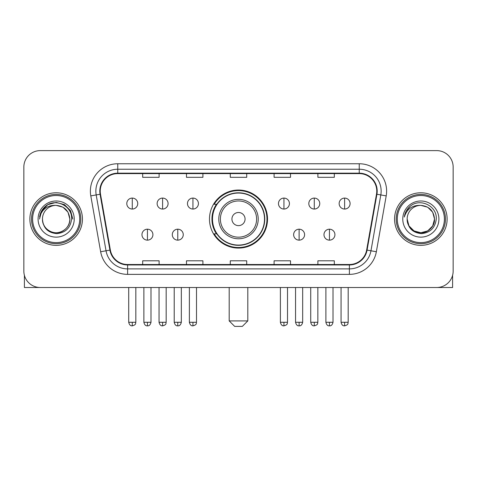 <?xml version="1.0" encoding="UTF-8"?>
<svg xmlns="http://www.w3.org/2000/svg" width="477" height="477" viewBox="0 0 477 477"><rect width="100%" height="100%" fill="white"/><g stroke="black" fill="none" stroke-linecap="round" stroke-linejoin="round"><path stroke-width="0.72" d="M209.481 219.062A29.019 29.019 0 0 0 238.5 248.082A29.019 29.019 0 0 0 267.519 219.062A29.019 29.019 0 0 0 238.5 190.037A29.019 29.019 0 0 0 209.481 219.062M216.439 233.843A26.557 26.557 0 0 1 216.439 204.275M23.85 167.039L23.85 271.079A16.427 16.427 0 0 0 40.277 287.506L436.723 287.506A16.427 16.427 0 0 0 453.15 271.079L453.15 167.039A16.427 16.427 0 0 0 436.723 150.613L40.277 150.613A16.427 16.427 0 0 0 23.85 167.039L23.85 271.079M29.872 219.062A26.283 26.283 0 0 0 56.155 245.345A26.283 26.283 0 0 0 82.443 219.062A26.283 26.283 0 0 0 56.155 192.78A26.283 26.283 0 0 0 29.872 219.062A26.283 26.283 0 0 0 56.155 245.345A26.283 26.283 0 0 0 82.443 219.062A26.283 26.283 0 0 0 56.155 192.78A26.283 26.283 0 0 0 29.872 219.062M394.557 219.062A26.283 26.283 0 0 0 420.845 245.345A26.283 26.283 0 0 0 447.128 219.062A26.283 26.283 0 0 0 420.845 192.78A26.283 26.283 0 0 0 394.557 219.062A26.283 26.283 0 0 0 420.845 245.345A26.283 26.283 0 0 0 447.128 219.062A26.283 26.283 0 0 0 420.845 192.78A26.283 26.283 0 0 0 394.557 219.062M100.236 191.134A17.524 17.524 0 0 1 117.759 173.61L359.241 173.61A17.524 17.524 0 0 1 376.496 194.175L366.646 250.031A17.524 17.524 0 0 1 349.391 264.508L127.609 264.508A17.524 17.524 0 0 1 110.354 250.031L100.504 194.175A17.524 17.524 0 0 1 100.236 191.134M99.8 191.134A17.959 17.959 0 0 0 100.075 194.252L109.919 250.109A17.959 17.959 0 0 0 127.609 264.95L349.391 264.95A17.959 17.959 0 0 0 367.081 250.109L376.925 194.252A17.959 17.959 0 0 0 359.241 173.175L117.759 173.175A17.959 17.959 0 0 0 99.8 191.134M90.797 195.886A27.38 27.38 0 0 1 117.759 163.754L359.241 163.754A27.38 27.38 0 0 1 386.203 195.886L376.353 251.743A27.38 27.38 0 0 1 349.391 274.364L127.609 274.364A27.38 27.38 0 0 1 100.647 251.743L90.797 195.886L96.187 194.938A21.9 21.9 0 0 1 117.759 169.234L359.241 169.234A21.9 21.9 0 0 1 380.813 194.938L370.963 250.789A21.9 21.9 0 0 1 349.391 268.891L127.609 268.891A21.9 21.9 0 0 1 106.037 250.789L96.187 194.938A21.9 21.9 0 0 1 95.859 191.134M436.723 150.613L40.277 150.613M40.277 287.506L436.723 287.506M453.15 271.079L453.15 167.039M367.081 250.109L370.963 250.789L380.813 194.938L386.203 195.886M230.284 173.61L230.284 177.319L246.716 177.319L246.716 173.61M186.483 173.61L186.483 177.319L202.91 177.319L202.91 173.61M142.677 173.61L142.677 177.319L159.103 177.319L159.103 173.61M274.09 173.61L274.09 177.319L290.517 177.319L290.517 173.61M317.897 173.61L317.897 177.319L334.323 177.319L334.323 173.61M246.716 264.508L246.716 260.8L230.284 260.8L230.284 264.508M202.91 264.508L202.91 260.8L186.483 260.8L186.483 264.508M159.103 264.508L159.103 260.8L142.677 260.8L142.677 264.508M290.517 264.508L290.517 260.8L274.09 260.8L274.09 264.508M334.323 264.508L334.323 260.8L317.897 260.8L317.897 264.508M24.399 275.289L24.399 287.506L87.917 287.506M79.701 219.062A23.546 23.546 0 0 0 56.155 195.516A23.546 23.546 0 0 0 32.609 219.062A23.546 23.546 0 0 0 56.155 242.608A23.546 23.546 0 0 0 79.701 219.062M80.798 219.062A24.643 24.643 0 0 0 56.155 194.419A24.643 24.643 0 0 0 31.518 219.062A24.643 24.643 0 0 0 56.155 243.699A24.643 24.643 0 0 0 80.798 219.062M69.845 219.062C69.034 210.745 64.473 206.183 56.155 205.372L63 207.203L68.014 212.217L69.845 219.062L68.014 212.217L63 207.203L56.155 205.372L63 207.203L68.014 212.217L69.845 219.062L68.014 212.217L63 207.203L56.155 205.372L63 207.203L68.014 212.217L69.845 219.062L68.014 212.217L63 207.203L56.155 205.372L63 207.203L68.014 212.217L69.845 219.062C70.316 229.181 57.842 236.383 49.31 230.916C44.933 228.173 42.65 224.226 42.465 219.062C43.121 227.988 47.915 232.842 56.852 233.629C65.617 232.681 70.53 227.827 71.574 219.062C72.593 206.022 55.505 197.734 45.661 206.13C42.226 209.004 40.217 212.647 39.621 217.071C42.209 208.914 47.718 205.015 56.155 205.372L63 207.203L68.014 212.217L69.845 219.062C70.316 229.181 57.842 236.383 49.31 230.916C44.933 228.173 42.65 224.226 42.465 219.062C42 229.181 54.467 236.383 63 230.916C67.382 228.173 69.66 224.226 69.845 219.062C69.66 224.226 67.382 228.173 63 230.916C54.467 236.383 42 229.181 42.465 219.062C42.65 224.226 44.933 228.173 49.31 230.916C57.842 236.383 70.316 229.181 69.845 219.062C70.316 229.181 57.842 236.383 49.31 230.916C44.933 228.173 42.65 224.226 42.465 219.062C42.65 224.226 44.933 228.173 49.31 230.916C57.842 236.383 70.316 229.181 69.845 219.062C69.66 224.226 67.382 228.173 63 230.916C54.467 236.383 42 229.181 42.465 219.062C42 229.181 54.467 236.383 63 230.916C67.382 228.173 69.66 224.226 69.845 219.062C69.66 224.226 67.382 228.173 63 230.916C54.467 236.383 42 229.181 42.465 219.062C42.65 224.226 44.933 228.173 49.31 230.916C57.842 236.383 70.316 229.181 69.845 219.062C69.66 224.226 67.382 228.173 63 230.916C54.467 236.383 42 229.181 42.465 219.062C42.65 224.226 44.933 228.173 49.31 230.916C57.842 236.383 70.316 229.181 69.845 219.062C70.316 229.181 57.842 236.383 49.31 230.916C44.933 228.173 42.65 224.226 42.465 219.062A13.69 13.69 0 0 1 56.155 205.372L63 207.203L68.014 212.217L69.845 219.062C70.393 229.687 56.733 236.747 48.398 230.337M38.088 219.062A18.072 18.072 0 0 0 56.155 237.129A18.072 18.072 0 0 0 74.227 219.062A18.072 18.072 0 0 0 56.155 200.99A18.072 18.072 0 0 0 38.088 219.062M45.655 206.136L41.618 210.935M41.505 211.15L47.831 204.639L56.155 202.409L64.484 204.639L70.578 210.733L72.808 219.062L70.578 210.733L64.484 204.639L56.155 202.409L47.831 204.639L41.737 210.733L39.502 219.062M41.368 211.4L41.732 210.739L41.368 211.4M242.334 326.387L234.666 326.387L229.193 320.908L247.807 320.908L242.334 326.387M245.071 219.062A6.571 6.571 0 0 0 238.5 212.492A6.571 6.571 0 0 0 231.929 219.062A6.571 6.571 0 0 0 238.5 225.633A6.571 6.571 0 0 0 245.071 219.062M258.212 219.062A19.712 19.712 0 0 0 238.5 199.35A19.712 19.712 0 0 0 218.788 219.062A19.712 19.712 0 0 0 238.5 238.774A19.712 19.712 0 0 0 258.212 219.062A19.712 19.712 0 0 1 238.5 238.774A19.712 19.712 0 0 1 218.788 219.062M264.508 219.062A26.008 26.008 0 0 0 238.5 193.054A26.008 26.008 0 0 0 212.492 219.062A26.008 26.008 0 0 0 238.5 245.071A26.008 26.008 0 0 0 264.508 219.062M266.977 219.062A28.477 28.477 0 0 1 214.167 233.843L216.802 233.843A26.253 26.253 0 0 0 255.869 238.75A26.253 26.253 0 0 0 255.869 199.374A26.253 26.253 0 0 0 216.802 204.275L214.167 204.275A28.477 28.477 0 0 1 266.977 219.062M132.272 198.086A5.474 5.474 0 0 0 126.793 203.566A5.474 5.474 0 0 0 132.272 209.039A5.474 5.474 0 0 0 137.746 203.566A5.474 5.474 0 0 0 132.272 198.086L132.272 209.039A5.474 5.474 0 0 0 137.746 203.566A5.474 5.474 0 0 0 132.272 198.086M162.603 198.086A5.474 5.474 0 0 0 157.13 203.566A5.474 5.474 0 0 0 162.603 209.039A5.474 5.474 0 0 0 168.083 203.566A5.474 5.474 0 0 0 162.603 198.086L162.603 209.039A5.474 5.474 0 0 0 168.083 203.566A5.474 5.474 0 0 0 162.603 198.086M192.941 198.086A5.474 5.474 0 0 0 187.467 203.566A5.474 5.474 0 0 0 192.941 209.039A5.474 5.474 0 0 0 198.42 203.566A5.474 5.474 0 0 0 192.941 198.086L192.941 209.039A5.474 5.474 0 0 0 198.42 203.566A5.474 5.474 0 0 0 192.941 198.086M283.946 198.086A5.474 5.474 0 0 0 278.473 203.566A5.474 5.474 0 0 0 283.946 209.039A5.474 5.474 0 0 0 289.426 203.566A5.474 5.474 0 0 0 283.946 198.086L283.946 209.039A5.474 5.474 0 0 0 289.426 203.566A5.474 5.474 0 0 0 283.946 198.086M314.283 198.086A5.474 5.474 0 0 0 308.81 203.566A5.474 5.474 0 0 0 314.283 209.039A5.474 5.474 0 0 0 319.763 203.566A5.474 5.474 0 0 0 314.283 198.086L314.283 209.039A5.474 5.474 0 0 0 319.763 203.566A5.474 5.474 0 0 0 314.283 198.086M344.621 198.086A5.474 5.474 0 0 0 339.147 203.566A5.474 5.474 0 0 0 344.621 209.039A5.474 5.474 0 0 0 350.094 203.566A5.474 5.474 0 0 0 344.621 198.086L344.621 209.039A5.474 5.474 0 0 0 350.094 203.566A5.474 5.474 0 0 0 344.621 198.086M147.441 229.193A5.474 5.474 0 0 0 141.961 234.666A5.474 5.474 0 0 0 147.441 240.146A5.474 5.474 0 0 0 152.914 234.666A5.474 5.474 0 0 0 147.441 229.193L147.441 240.146A5.474 5.474 0 0 0 152.914 234.666A5.474 5.474 0 0 0 147.441 229.193M177.772 229.193A5.474 5.474 0 0 0 172.298 234.666A5.474 5.474 0 0 0 177.772 240.146A5.474 5.474 0 0 0 183.251 234.666A5.474 5.474 0 0 0 177.772 229.193L177.772 240.146A5.474 5.474 0 0 0 183.251 234.666A5.474 5.474 0 0 0 177.772 229.193M299.115 229.193A5.474 5.474 0 0 0 293.641 234.666A5.474 5.474 0 0 0 299.115 240.146A5.474 5.474 0 0 0 304.594 234.666A5.474 5.474 0 0 0 299.115 229.193L299.115 240.146A5.474 5.474 0 0 0 304.594 234.666A5.474 5.474 0 0 0 299.115 229.193M329.452 229.193A5.474 5.474 0 0 0 323.978 234.666A5.474 5.474 0 0 0 329.452 240.146A5.474 5.474 0 0 0 334.926 234.666A5.474 5.474 0 0 0 329.452 229.193L329.452 240.146A5.474 5.474 0 0 0 334.926 234.666A5.474 5.474 0 0 0 329.452 229.193M452.601 275.289L452.601 287.506L389.083 287.506M444.391 219.062A23.546 23.546 0 0 0 420.845 195.516A23.546 23.546 0 0 0 397.299 219.062A23.546 23.546 0 0 0 420.845 242.608A23.546 23.546 0 0 0 444.391 219.062M445.482 219.062A24.643 24.643 0 0 0 420.845 194.419A24.643 24.643 0 0 0 396.202 219.062A24.643 24.643 0 0 0 420.845 243.699A24.643 24.643 0 0 0 445.482 219.062M427.69 230.916L420.845 232.752L414 230.916L408.986 225.907L407.155 219.062A13.69 13.69 0 0 1 420.845 205.372L427.69 207.203L432.699 212.217L434.535 219.062L432.699 212.217L427.69 207.203L420.845 205.372L427.69 207.203L432.699 212.217L434.535 219.062L432.699 212.217L427.69 207.203L420.845 205.372L427.69 207.203L420.845 205.372L427.69 207.203L432.699 212.217L434.535 219.062C435 229.181 422.533 236.383 414 230.916C409.618 228.173 407.34 224.226 407.155 219.062C407.811 227.988 412.605 232.842 421.537 233.629C430.308 232.681 435.215 227.827 436.264 219.062C437.278 206.022 420.195 197.734 410.345 206.13C406.911 209.004 404.901 212.647 404.311 217.071C406.893 208.914 412.402 205.015 420.845 205.372L427.69 207.203L432.699 212.217L434.535 219.062C435 229.181 422.533 236.383 414 230.916C409.618 228.173 407.34 224.226 407.155 219.062C407.34 224.226 409.618 228.173 414 230.916C422.533 236.383 435 229.181 434.535 219.062L432.699 225.907L427.69 230.916L420.845 232.752L414 230.916M420.845 205.372C429.157 206.183 433.718 210.745 434.535 219.062C434.35 224.226 432.067 228.173 427.69 230.916C419.158 236.383 406.684 229.181 407.155 219.062C407.34 224.226 409.618 228.173 414 230.916C422.533 236.383 435 229.181 434.535 219.062C434.35 224.226 432.067 228.173 427.69 230.916C419.158 236.383 406.684 229.181 407.155 219.062C407.34 224.226 409.618 228.173 414 230.916C422.533 236.383 435 229.181 434.535 219.062C435 229.181 422.533 236.383 414 230.916C409.618 228.173 407.34 224.226 407.155 219.062M402.773 219.062A18.072 18.072 0 0 0 420.845 237.129A18.072 18.072 0 0 0 438.912 219.062A18.072 18.072 0 0 0 420.845 200.99A18.072 18.072 0 0 0 402.773 219.062M434.535 219.062C435.084 229.687 421.418 236.747 413.082 230.337M410.339 206.136L406.303 210.935M406.058 211.4L406.416 210.739L406.058 211.4M359.241 163.754L359.241 173.175M96.187 194.938L100.075 194.252M127.609 274.364L127.609 264.95M349.391 264.95L349.391 274.364M100.647 251.743L109.919 250.109M376.925 194.252L380.813 194.938M117.759 163.754L117.759 173.175M370.963 250.789L376.353 251.743M256.608 219.062A18.108 18.108 0 0 0 238.5 200.954A18.108 18.108 0 0 0 220.392 219.062A18.108 18.108 0 0 0 238.5 237.17A18.108 18.108 0 0 0 256.608 219.062M132.272 322.279L128.712 322.279C129.333 324.819 130.519 326.006 132.272 325.839L132.272 322.279L135.832 322.279L135.832 287.506M162.603 322.279L159.044 322.279C159.67 324.819 160.856 326.006 162.603 325.839L162.603 322.279L166.163 322.279L166.163 287.506M192.941 322.279L189.381 322.279C190.001 324.819 191.188 326.006 192.941 325.839L192.941 322.279L196.5 322.279L196.5 287.506M283.946 322.279L280.393 322.279C281.013 324.819 282.199 326.006 283.946 325.839L283.946 322.279L287.506 322.279L287.506 287.506M314.283 322.279L310.724 322.279C311.344 324.819 312.53 326.006 314.283 325.839L314.283 322.279L317.843 322.279L317.843 287.506M344.621 322.279L341.061 322.279C341.681 324.819 342.868 326.006 344.621 325.839L344.621 322.279L348.18 322.279L348.18 287.506M147.441 322.279L143.881 322.279C144.501 324.819 145.688 326.006 147.441 325.839L147.441 322.279L150.994 322.279L150.994 287.506M177.772 322.279L174.212 322.279C174.838 324.819 176.025 326.006 177.772 325.839L177.772 322.279L181.332 322.279L181.332 287.506M299.115 322.279L295.555 322.279C296.181 324.819 297.368 326.006 299.115 325.839L299.115 322.279L302.674 322.279L302.674 287.506M329.452 322.279L325.892 322.279C326.512 324.819 327.699 326.006 329.452 325.839L329.452 322.279L333.012 322.279L333.012 287.506M247.807 287.506L247.807 320.908M229.193 287.506L229.193 320.908M128.712 322.279L128.712 287.506M135.832 322.279C135.325 323.382 136.589 324.634 132.272 325.839M159.044 322.279L159.044 287.506M166.163 322.279C165.662 323.382 166.926 324.634 162.603 325.839M189.381 322.279L189.381 287.506M196.5 322.279C195.999 323.382 197.263 324.634 192.941 325.839M280.393 322.279L280.393 287.506M287.506 322.279C287.005 323.382 288.269 324.634 283.946 325.839M310.724 322.279L310.724 287.506M317.843 322.279C317.342 323.382 318.606 324.634 314.283 325.839M341.061 322.279L341.061 287.506M348.18 322.279C347.679 323.382 348.937 324.634 344.621 325.839M143.881 322.279L143.881 287.506M150.994 322.279C150.374 324.819 149.188 326.006 147.441 325.839M174.212 322.279L174.212 287.506M181.332 322.279C180.711 324.819 179.525 326.006 177.772 325.839M295.555 322.279L295.555 287.506M302.674 322.279C302.054 324.819 300.868 326.006 299.115 325.839M325.892 322.279L325.892 287.506M333.012 322.279C332.391 324.819 331.205 326.006 329.452 325.839"/></g></svg>
